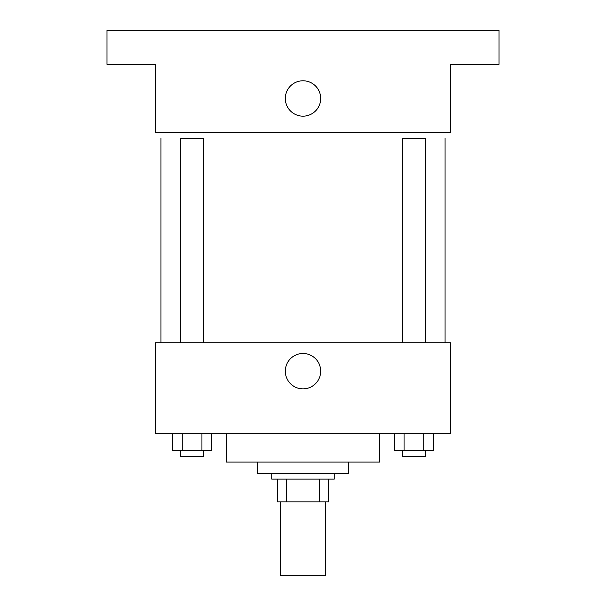 <?xml version="1.0" encoding="UTF-8"?>
<svg xmlns="http://www.w3.org/2000/svg" width="606" height="606" viewBox="0 0 606 606"><rect width="100%" height="100%" fill="white"/><g stroke="black" fill="none" stroke-linecap="round" stroke-linejoin="round"><path stroke-width="0.91" d="M280.275 501.844L280.275 575.7L325.725 575.7L325.725 501.844M319.673 479.119L319.673 501.844L277.434 501.844L277.434 479.119M319.673 501.844L328.566 501.844L328.566 479.119L328.566 501.844M334.247 473.437L334.247 479.119L271.753 479.119L271.753 473.437M286.327 479.119L286.327 501.844M348.45 462.075L348.45 473.437L257.55 473.437L257.55 462.075M379.697 433.669L379.697 462.075L226.303 462.075L226.303 433.669M450.712 433.669L155.287 433.669L155.287 342.769L450.712 342.769L450.712 433.669M320.688 371.175A17.688 17.688 0 0 1 294.152 386.492A17.688 17.688 0 0 1 294.152 355.858A17.688 17.688 0 0 1 320.688 371.175M445.031 138.244L445.031 342.769M402.535 342.769L402.535 138.244L425.26 138.244L425.26 342.769M180.739 342.769L180.739 138.244L203.465 138.244L203.465 342.769M450.712 132.562L155.287 132.562L155.287 64.388L106.997 64.388L106.997 30.3L499.003 30.3L499.003 64.388L450.712 64.388L450.712 132.562M320.688 98.475A17.688 17.688 0 0 1 294.152 113.792A17.688 17.688 0 0 1 294.152 83.158A17.688 17.688 0 0 1 320.688 98.475M433.578 433.669L433.578 450.712L394.218 450.712L394.218 433.669M423.738 433.669L423.738 450.712M404.058 433.669L404.058 450.712M425.26 450.712L425.26 456.394L402.535 456.394L402.535 450.712M211.782 433.669L211.782 450.712L172.422 450.712L172.422 433.669M201.942 433.669L201.942 450.712M182.262 433.669L182.262 450.712M203.465 450.712L203.465 456.394L180.739 456.394L180.739 450.712M160.969 138.244L160.969 342.769"/></g></svg>
